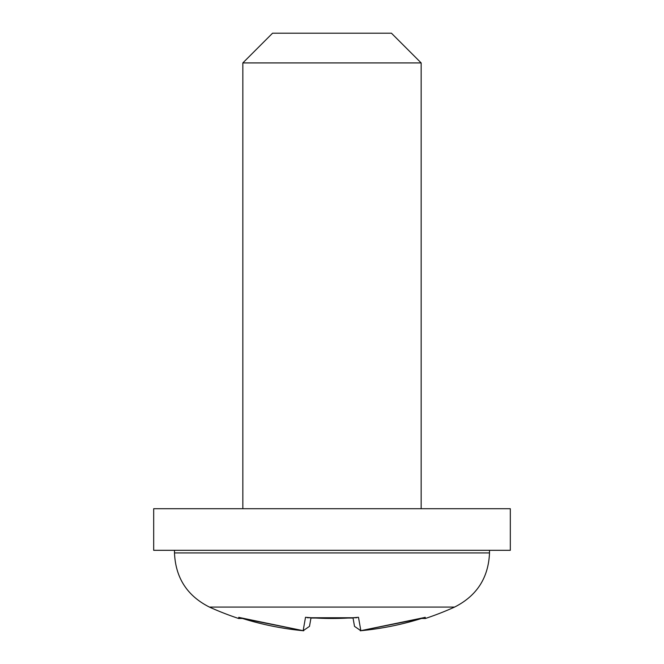 <?xml version="1.0" encoding="UTF-8"?>
<svg xmlns="http://www.w3.org/2000/svg" width="664" height="664" viewBox="0 0 664 664"><rect width="100%" height="100%" fill="white"/><g stroke="black" fill="none" stroke-linecap="round" stroke-linejoin="round"><path stroke-width="1" d="M332 33.2L272.564 33.2L242.841 62.922L421.159 62.922L391.436 33.2L332 33.2M355.041 617.578L358.485 617.296L360.851 630.717L360.295 630.8L421.64 618.458L425.408 618.474L425.201 617.296A296.327 291.828 180 0 1 360.851 630.717L354.51 626.359L353.041 618.026L310.959 618.026L309.49 626.359L303.149 630.717A296.327 291.828 180 0 1 238.799 617.296L239.82 617.628M238.799 617.296L238.592 618.474L242.36 618.458L303.714 630.8L239.314 617.487M425.201 617.296L424.18 617.628M353.041 618.026L310.959 618.026L353.041 618.026L310.959 618.026L353.041 618.026L310.959 618.026L353.041 618.026L354.51 626.359M358.485 617.296A294.069 289.595 180 0 1 305.515 617.296L308.959 617.578M305.515 617.296L303.149 630.717M309.49 626.359L311.009 617.736M489.509 550.315L489.509 552.921L174.491 552.921C175.537 577.796 187.173 595.849 209.409 607.07L454.591 607.07A297.198 297.198 0 0 1 425.201 618.541M510.317 508.707L153.683 508.707L153.683 550.315L510.317 550.315L510.317 508.707M360.286 630.8L424.686 617.487M421.159 508.707L421.159 62.922L391.436 33.2M242.841 508.707L242.841 62.922L272.564 33.2M356.701 617.744L307.299 617.744M174.491 550.315L174.491 552.921C175.537 577.796 187.173 595.849 209.409 607.07A297.198 297.198 0 0 0 238.799 618.541M489.509 552.921C488.463 577.796 476.827 595.849 454.591 607.07C476.827 595.849 488.463 577.796 489.509 552.921C488.463 577.796 476.827 595.849 454.591 607.07C476.827 595.849 488.463 577.796 489.509 552.921M242.36 618.458L303.714 630.8L242.36 618.458M174.491 552.921C175.537 577.796 187.173 595.849 209.409 607.07C187.173 595.849 175.537 577.796 174.491 552.921"/></g></svg>
